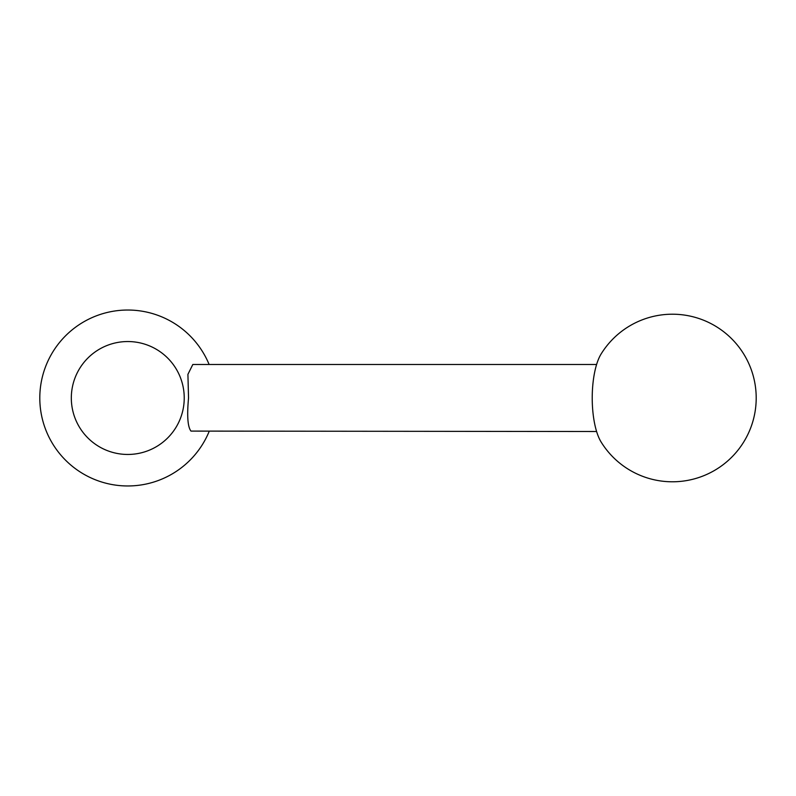 <?xml version="1.0" encoding="UTF-8"?>
<svg xmlns="http://www.w3.org/2000/svg" width="796" height="796" viewBox="0 0 796 796"><rect width="100%" height="100%" fill="white"/><g stroke="black" fill="none" stroke-linecap="round" stroke-linejoin="round"><path stroke-width="1.19" d="M209.119 364.488A87.978 87.978 0 0 0 39.8 398A87.978 87.978 0 0 0 209.119 431.512M184.234 398A56.456 56.456 0 0 0 127.778 341.544A56.456 56.456 0 0 0 71.322 398A56.456 56.456 0 0 0 127.778 454.456A56.456 56.456 0 0 0 184.234 398M596.602 431.512L190.99 431.094C187.707 426.974 186.881 415.95 188.533 398L187.916 374.339L192.821 364.488L596.602 364.488M601.08 354.041A50.277 17.194 90 0 0 592.224 398A50.277 17.194 90 0 0 601.08 441.959A83.789 83.789 0 0 0 756.2 398A83.789 83.789 0 0 0 601.08 354.041"/></g></svg>
